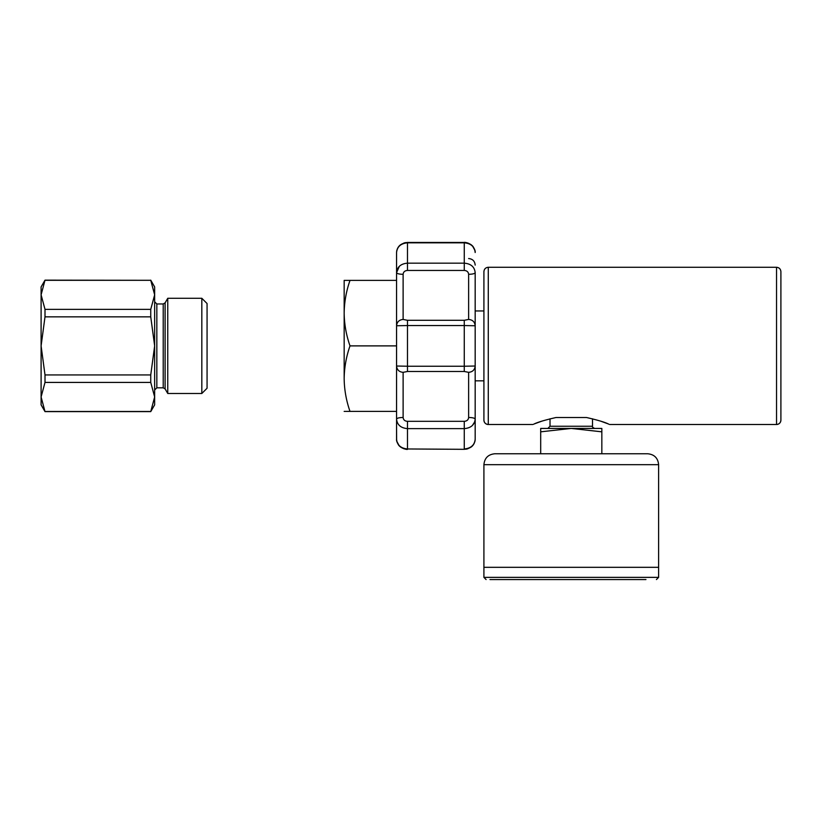 <?xml version="1.0" encoding="UTF-8"?>
<svg xmlns="http://www.w3.org/2000/svg" width="822" height="822" viewBox="0 0 822 822"><rect width="100%" height="100%" fill="white"/><g stroke="black" fill="none" stroke-linecap="round" stroke-linejoin="round"><path stroke-width="1.23" d="M483.911 271.64L483.911 420.134A4.367 4.367 180 0 0 488.278 424.501L488.278 267.273C485.627 267.54 484.179 268.989 483.911 271.64L483.911 271.64C484.189 269.01 485.648 267.551 488.278 267.273L776.533 267.273C779.164 267.551 780.623 269.01 780.9 271.64L780.9 420.134A4.367 4.367 180 0 1 776.533 424.501L776.533 424.501C779.184 424.244 780.643 422.785 780.9 420.134M608.897 424.203L608.588 424.08C605.054 422.261 597.697 420.073 586.518 417.514L556.011 417.514C544.832 420.073 537.475 422.261 533.94 424.08L533.632 424.203M607.807 423.762L600.995 421.265M534.721 423.762L541.534 421.265M483.911 420.134L483.911 420.134C484.179 422.785 485.627 424.244 488.278 424.501L532.913 424.501M344.161 313.131L344.161 280.384L350.008 280.384L344.161 280.384L344.161 378.644C344.315 367.485 346.268 356.573 350.008 345.887C346.268 335.212 344.315 324.3 344.161 313.131C344.315 301.972 346.268 291.06 350.008 280.384L396.564 280.384L396.564 252.529L396.564 272.657C397.18 266.903 400.817 263.739 407.486 263.163L407.486 270.448L464.266 270.448C466.917 270.644 468.376 271.928 468.632 274.312L469.321 274.301M344.161 411.401L350.008 411.401C346.268 400.725 344.315 389.803 344.161 378.644M396.564 345.887L350.008 345.887M403.119 417.473L403.119 372.335C399.153 371.955 396.964 369.849 396.564 366.026L396.564 419.117C397.18 424.882 400.817 428.046 407.486 428.622L407.486 421.326C404.825 421.141 403.376 419.857 403.119 417.473C399.143 417.566 396.954 418.121 396.564 419.117L396.564 411.401L350.008 411.401M396.564 419.117L396.564 439.256C397.18 445.092 400.817 448.329 407.486 448.966L407.486 428.622L464.266 428.622C470.934 428.046 474.571 424.882 475.178 419.117C474.787 418.121 472.609 417.566 468.632 417.473C468.386 419.837 466.927 421.131 464.266 421.326L464.266 448.966C470.934 448.329 474.571 445.092 475.178 439.256L475.178 439.441M403.119 372.335L407.486 371.482L464.266 371.482L468.632 372.335C472.599 371.955 474.777 369.849 475.178 366.026L464.266 366.232L464.266 371.482M396.564 325.759L396.564 325.759C396.975 321.936 399.153 319.83 403.119 319.439L407.486 320.303L407.486 325.553L396.564 325.759L396.564 366.026L407.486 366.232L407.486 371.482M464.266 449.326L407.486 448.966L464.266 449.326C471.088 448.524 474.726 445.164 475.178 439.256L475.178 325.759L464.266 325.553L464.266 366.232L407.486 366.232L407.486 325.553L464.266 325.553L464.266 320.303L468.632 319.439L468.632 274.312C472.609 274.209 474.797 273.664 475.178 272.657L475.178 325.759C474.787 321.926 472.609 319.82 468.632 319.439M396.564 325.666L396.564 272.657C396.964 273.664 399.153 274.209 403.119 274.312L402.492 274.301M475.178 426.69L475.178 424.481M475.178 419.117L475.178 366.026M475.178 252.333L475.178 252.395C475.455 251.265 474.746 249.313 473.04 246.538C470.194 242.952 464.091 241.987 464.266 242.449L407.486 242.819C400.817 243.446 397.18 246.682 396.564 252.529L396.574 252.344M399.328 266.338L396.564 272.657M398.947 417.853L398.074 418.069M472.414 425.447L474.756 421.799M471.92 274.086L470.153 274.26M475.126 251.491L475.178 252.518C474.571 246.682 470.934 243.446 464.266 242.819L464.266 263.163C470.934 263.728 474.571 266.903 475.178 272.657M403.119 319.439L403.119 274.312C403.366 271.938 404.814 270.654 407.486 270.448M396.564 252.529C397.026 246.621 400.663 243.261 407.486 242.449L407.486 242.613M464.266 244.864L464.266 242.459L466.012 242.582M645.958 579.551L489.963 579.551M483.911 577.363L483.911 464.687L658.617 464.687L658.617 567.324L483.911 567.324L658.617 567.324L658.617 577.363L483.911 577.363L486.1 579.551M495.08 453.765L647.695 453.765C654.322 454.412 657.97 458.049 658.617 464.687M540.691 453.765L601.838 453.765L601.838 431.827L571.259 428.437L540.691 431.827L571.259 428.437L540.691 428.437L540.691 453.765M571.259 428.437L601.838 428.437L601.838 431.827M550.021 418.799L550.021 426.248L592.508 426.248C592.107 426.865 592.837 427.594 594.696 428.437L594.655 428.437M41.1 396.954L41.1 404.856L41.1 396.954L45.005 411.617L150.745 411.617L154.649 396.954L150.745 382.425L45.005 382.425L41.1 396.954L41.1 345.887L45.005 374.945L45.005 382.425M41.1 286.929L45.005 280.158L41.1 294.831L41.1 286.929L41.1 345.887L45.005 316.84L150.745 316.84L154.649 345.887L154.649 404.856L150.745 411.617M45.005 411.483L150.745 411.483M41.1 294.831L45.005 309.36L45.005 316.84M45.005 374.945L150.745 374.945L150.745 382.425M150.745 374.945L154.649 345.887L154.649 294.831L150.745 280.302L154.649 294.831L150.745 309.36L150.745 316.84M45.005 309.36L150.745 309.36M45.005 280.302L150.745 280.302L45.005 280.158M150.745 280.158L154.649 286.929L154.649 294.831M154.649 301.777L154.649 389.998L156.838 387.82L156.838 303.965L154.649 301.777M167.76 304.068L167.76 298.283L201.822 298.283L201.822 393.491L167.76 393.491L167.76 304.068M201.822 393.491L207.062 388.251L207.062 303.524L201.822 298.283M780.9 271.64C780.643 268.989 779.184 267.54 776.533 267.273L776.533 424.501L609.616 424.501M407.486 421.326L464.266 421.326M468.632 417.473L468.632 372.335M464.266 242.819L407.486 242.819L407.486 263.163L464.266 263.163L464.266 270.448M407.486 320.303L464.266 320.303M156.838 387.82L163.218 387.82L163.218 303.965L156.838 303.965M163.218 387.82L165.109 388.909L165.109 302.876L163.218 303.965M475.178 380.833L483.911 380.833M475.178 310.952L483.911 310.952M396.574 439.39C396.296 440.52 397.005 442.462 398.701 445.247C401.547 448.833 407.65 449.798 407.486 449.326L405.729 449.202M396.625 440.294L396.564 426.69M468.632 258.54C472.609 258.93 474.797 261.119 475.178 265.095M396.625 251.491L396.81 250.433M399.307 245.85L400.52 244.771M403.9 243.014L405.729 242.582M403.9 448.771L400.52 447.014M399.307 445.935L396.81 441.352M475.126 440.294L474.941 441.352M472.445 445.935L471.232 447.014M467.852 448.771L466.012 449.202M467.852 243.014L471.232 244.771M472.434 245.85L474.941 250.433M407.486 242.449L464.266 242.449M658.617 577.363L656.429 579.551M483.911 464.687C484.559 458.049 488.206 454.412 494.834 453.765M550.021 426.248L547.832 428.437M592.508 418.799L592.508 426.248M41.1 404.856L45.005 411.617M165.109 302.876L167.76 298.283M165.109 388.909L167.76 393.491"/></g></svg>
